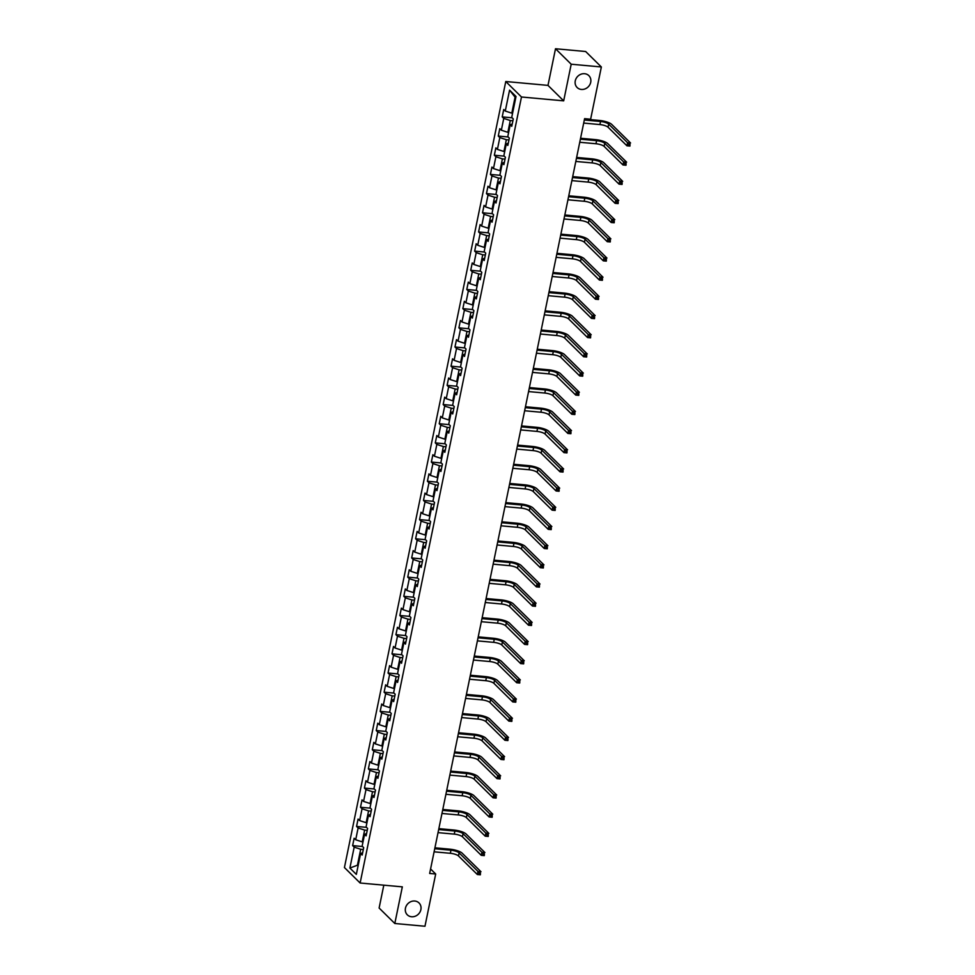 <?xml version="1.0" encoding="UTF-8"?>
<svg xmlns="http://www.w3.org/2000/svg" width="975" height="975" viewBox="0 0 975 975"><rect width="100%" height="100%" fill="white"/><g stroke="black" fill="none" stroke-linecap="round" stroke-linejoin="round"><path stroke-width="1.46" d="M414.789 901.022A8.336 7.422 -45.4 0 1 419.018 902.947A8.336 7.422 -45.4 0 1 420.006 912.003A8.336 7.422 -45.4 0 1 411.56 916.756A8.336 7.422 -45.4 0 1 407.318 914.83A8.336 7.422 -45.4 0 1 406.331 905.787A8.336 7.422 -45.4 0 1 414.789 901.022M584.61 73.71A8.336 7.422 -45.4 0 1 588.851 75.636A8.336 7.422 -45.4 0 1 589.838 84.679A8.336 7.422 -45.4 0 1 581.38 89.444A8.336 7.422 -45.4 0 1 577.139 87.518A8.336 7.422 -45.4 0 1 576.152 78.463A8.336 7.422 -45.4 0 1 584.61 73.71M383.809 885.166L379.117 908.03L394.814 923.496L424.966 926.25L435.691 874.002L430.584 868.969M505.769 81.522L344.431 867.543L360.128 883.009L521.479 96.988L505.769 81.522L547.987 85.386L563.684 100.852L571.204 64.216L555.506 48.75L547.987 85.386M555.506 48.75L585.646 51.504L601.356 66.97L571.204 64.216M362.651 852.698L360.628 853.503L362.176 855.026L363.687 847.653L362.139 846.117L364.565 834.32L366.112 835.843L367.624 828.47L366.076 826.946L368.501 815.149L370.049 816.672L371.56 809.299L370.013 807.763L372.438 795.966L373.986 797.489L375.497 790.116L373.949 788.592L376.374 776.795L377.922 778.318L379.433 770.945L377.886 769.409L380.311 757.612L381.859 759.135L383.37 751.762L381.822 750.238L384.247 738.441L385.795 739.964L387.307 732.578L385.759 731.055L388.184 719.257L389.732 720.781L391.243 713.408L389.695 711.884L392.121 700.087L393.668 701.61L395.18 694.224L393.632 692.701L396.057 680.903L397.605 682.427L399.116 675.053L397.568 673.53L399.994 661.72L401.542 663.256L403.053 655.87L401.505 654.347L403.93 642.549L405.478 644.073L406.989 636.699L405.442 635.176L407.867 623.366L409.415 624.902L410.926 617.516L409.378 615.993L411.803 604.195L413.351 605.719L414.862 598.345L413.315 596.822L415.74 585.012L417.288 586.548L418.799 579.162L417.251 577.639L419.677 565.841L421.224 567.365L422.736 559.991L421.188 558.468L423.613 546.658L425.161 548.194L426.672 540.808L425.124 539.285L427.55 527.487L429.097 529.011L430.609 521.637L429.061 520.114L431.486 508.304L433.034 509.84L434.545 502.454L432.997 500.931L435.423 489.133L436.971 490.657L438.482 483.283L436.934 481.76L439.359 469.95L440.907 471.486L442.418 464.1L440.871 462.577L443.296 450.779L444.844 452.303L446.355 444.929L444.807 443.406L447.232 431.596L448.78 433.132L450.292 425.746L448.744 424.222L451.169 412.425L452.717 413.948L454.228 406.575L452.68 405.052L455.106 393.242L456.653 394.778L458.165 387.392L456.617 385.868L459.042 374.071L460.59 375.594L462.101 368.221L460.553 366.697L462.979 354.888L464.527 356.423L466.038 349.038L464.49 347.514L466.915 335.717L468.463 337.24L469.974 329.867L468.427 328.343L470.852 316.534L472.4 318.069L473.911 310.684L472.363 309.16L474.788 297.363L476.336 298.886L477.847 291.513L476.3 289.989L478.725 278.18L480.273 279.715L481.784 272.33L480.236 270.806L482.662 259.009L484.209 260.532L485.721 253.159L484.173 251.635L486.598 239.826L488.146 241.361L489.657 233.976L488.109 232.452L490.535 220.655L492.082 222.178L493.594 214.805L492.046 213.281L494.471 201.472L496.019 203.007L497.53 195.622L495.982 194.098L498.408 182.301L499.956 183.824L501.467 176.451L499.919 174.927L502.344 163.118L503.892 164.653L505.403 157.267L503.856 155.744L506.281 143.947L507.829 145.47L509.34 138.097L507.792 136.573L510.217 124.763L511.765 126.299L513.277 118.913L511.729 117.39L516.019 96.488L509.572 90.139L515.08 97.171L511.802 113.149L512.582 113.222M360.628 853.503L356.338 874.392L349.891 868.043L354.181 847.141L352.621 845.618L362.554 846.519M509.572 90.139L505.282 111.04L503.722 109.517L502.21 116.89L503.758 118.414L501.345 130.211L499.785 128.688L498.274 136.061L499.822 137.597L497.408 149.394L495.848 147.871L494.337 155.244L495.885 156.768L493.472 168.565L491.912 167.042L490.401 174.415L491.948 175.951L489.535 187.748L487.975 186.225L486.464 193.598L488.012 195.122L485.599 206.919L484.051 205.396L482.528 212.769L484.075 214.305L481.662 226.103L480.114 224.579L478.591 231.952L480.139 233.476L477.726 245.273L476.178 243.75L474.654 251.123L476.202 252.659L473.789 264.457L472.241 262.933L470.718 270.307L472.266 271.83L469.852 283.627L468.305 282.104L466.781 289.478L468.329 291.013L465.916 302.811L464.368 301.287L462.845 308.661L464.393 310.184L461.979 321.982L460.432 320.458L458.908 327.832L460.456 329.367L458.043 341.165L456.495 339.641L454.972 347.015L456.519 348.538L454.106 360.336L452.558 358.812L451.035 366.186L452.583 367.721L450.17 379.519L448.622 377.995L447.098 385.369L448.646 386.892L446.233 398.69L444.685 397.166L443.162 404.54L444.71 406.075L442.297 417.873L440.749 416.349L439.225 423.723L440.773 425.246L438.36 437.044L436.812 435.52L435.289 442.894L436.837 444.429L434.423 456.227L432.876 454.703L431.352 462.077L432.9 463.6L430.487 475.398L428.939 473.874L427.416 481.248L428.963 482.783L426.55 494.581L425.003 493.058L423.479 500.431L425.027 501.954L422.614 513.752L421.066 512.228L419.543 519.602L421.09 521.138L418.677 532.935L417.129 531.412L415.606 538.785L417.154 540.308L414.741 552.106L413.193 550.582L411.669 557.956L413.217 559.492L410.804 571.289L409.256 569.766L407.733 577.139L409.281 578.663L406.867 590.46L405.32 588.937L403.796 596.322L405.344 597.846L402.931 609.643L401.383 608.12L399.86 615.493L401.408 617.017L398.994 628.826L397.447 627.291L395.923 634.676L397.471 636.2L395.058 647.997L393.51 646.474L391.987 653.847L393.534 655.371L391.121 667.18L389.573 665.645L388.05 673.03L389.61 674.554L387.185 686.351L385.637 684.828L384.113 692.201L385.673 693.725L383.248 705.534L381.7 703.999L380.177 711.384L381.737 712.908L379.312 724.705L377.764 723.182L376.24 730.555L377.8 732.079L375.375 743.888L373.827 742.353L372.304 749.738L373.864 751.262L371.438 763.059L369.891 761.536L368.367 768.909L369.927 770.433L367.502 782.243L365.954 780.707L364.431 788.092L365.991 789.616L363.565 801.413L362.018 799.89L360.494 807.263L362.054 808.787L359.629 820.597L358.081 819.061L356.558 826.447L358.117 827.97L355.692 839.767L354.144 838.244L352.621 845.618M601.356 66.97L590.631 119.218L584.598 118.657L429.658 873.454L435.691 874.002M362.992 841.949L362.212 841.876L364.638 830.078L367.246 830.322M366.588 833.527L364.565 834.32M355.692 839.767L362.212 841.876M358.117 827.97L364.638 830.078M366.929 822.778L366.149 822.705L368.574 810.908L371.183 811.139M370.524 814.344L368.501 815.149M359.629 820.597L366.149 822.705M362.054 808.787L368.574 810.908M370.866 803.595L370.086 803.522L372.511 791.724L375.119 791.968M374.461 795.173L372.438 795.966M363.565 801.413L370.086 803.522M365.991 789.616L372.511 791.724M374.802 784.424L374.022 784.351L376.447 772.553L379.056 772.785M378.398 775.99L376.374 776.795M367.502 782.243L374.022 784.351M369.927 770.433L376.447 772.553M378.739 765.241L377.959 765.168L380.384 753.37L382.992 753.614M382.334 756.819L380.311 757.612M371.438 763.059L377.959 765.168M373.864 751.262L380.384 753.37M382.675 746.07L381.895 745.997L384.321 734.199L386.929 734.431M386.271 737.636L384.247 738.441M375.375 743.888L381.895 745.997M377.8 732.079L384.321 734.199M386.612 726.887L385.832 726.814L388.257 715.016L390.865 715.26M390.207 718.465L388.184 719.257M379.312 724.705L385.832 726.814M381.737 712.908L388.257 715.016M390.548 707.716L389.768 707.643L392.194 695.845L394.802 696.077M394.144 699.282L392.121 700.087M383.248 705.534L389.768 707.643M385.673 693.725L392.194 695.845M394.485 688.533L393.705 688.46L396.13 676.662L398.738 676.906M398.08 680.111L396.057 680.903M387.185 686.351L393.705 688.46M389.61 674.554L396.13 676.662M398.422 669.362L397.642 669.289L400.067 657.491L402.675 657.723M402.017 660.928L399.994 661.72M391.121 667.18L397.642 669.289M393.534 655.371L400.067 657.491M402.358 650.179L401.578 650.106L404.003 638.308L406.612 638.552M405.953 641.757L403.93 642.549M395.058 647.997L401.578 650.106M397.471 636.2L404.003 638.308M406.295 631.008L405.515 630.935L407.94 619.137L410.548 619.369M409.89 622.574L407.867 623.366M398.994 628.826L405.515 630.935M401.408 617.017L407.94 619.137M410.231 611.825L409.451 611.752L411.877 599.954L414.485 600.198M413.827 603.403L411.803 604.195M402.931 609.643L409.451 611.752M405.344 597.846L411.877 599.954M414.168 592.654L413.388 592.581L415.813 580.783L418.421 581.015M417.763 584.22L415.74 585.012M406.867 590.46L413.388 592.581M409.281 578.663L415.813 580.783M418.104 573.471L417.324 573.398L419.75 561.6L422.358 561.844M421.7 565.049L419.677 565.841M410.804 571.289L417.324 573.398M413.217 559.492L419.75 561.6M422.041 554.3L421.261 554.227L423.686 542.429L426.294 542.661M425.636 545.866L423.613 546.658M414.741 552.106L421.261 554.227M417.154 540.308L423.686 542.429M425.977 535.117L425.197 535.043L427.623 523.246L430.231 523.49M429.573 526.683L427.55 527.487M418.677 532.935L425.197 535.043M421.09 521.138L427.623 523.246M429.914 515.946L429.134 515.872L431.559 504.063L434.168 504.307M433.509 507.512L431.486 508.304M422.614 513.752L429.134 515.872M425.027 501.954L431.559 504.063M433.851 496.763L433.071 496.689L435.496 484.892L438.104 485.136M437.446 488.329L435.423 489.133M426.55 494.581L433.071 496.689M428.963 482.783L435.496 484.892M437.787 477.592L437.007 477.518L439.433 465.709L442.041 465.952M441.383 469.158L439.359 469.95M430.487 475.398L437.007 477.518M432.9 463.6L439.433 465.709M441.724 458.408L440.944 458.335L443.369 446.538L445.977 446.782M445.319 449.975L443.296 450.779M434.423 456.227L440.944 458.335M436.837 444.429L443.369 446.538M445.66 439.237L444.88 439.164L447.293 427.355L449.914 427.598M449.256 430.804L447.232 431.596M438.36 437.044L444.88 439.164M440.773 425.246L447.293 427.355M449.597 420.054L448.817 419.981L451.23 408.184L453.85 408.428M453.192 411.621L451.169 412.425M442.297 417.873L448.817 419.981M444.71 406.075L451.23 408.184M453.533 400.883L452.753 400.81L455.167 389.001L457.787 389.244M457.129 392.45L455.106 393.242M446.233 398.69L452.753 400.81M448.646 386.892L455.167 389.001M457.47 381.7L456.69 381.627L459.103 369.83L461.723 370.073M461.065 373.267L459.042 374.071M450.17 379.519L456.69 381.627M452.583 367.721L459.103 369.83M461.407 362.529L460.627 362.456L463.04 350.647L465.66 350.89M465.002 354.096L462.979 354.888M454.106 360.336L460.627 362.456M456.519 348.538L463.04 350.647M465.343 343.346L464.563 343.273L466.976 331.476L469.597 331.719M468.938 334.913L466.915 335.717M458.043 341.165L464.563 343.273M460.456 329.367L466.976 331.476M469.28 324.175L468.5 324.102L470.913 312.293L473.533 312.536M472.875 315.742L470.852 316.534M461.979 321.982L468.5 324.102M464.393 310.184L470.913 312.293M473.216 304.992L472.436 304.919L474.849 293.122L477.47 293.365M476.812 296.558L474.788 297.363M465.916 302.811L472.436 304.919M468.329 291.013L474.849 293.122M477.153 285.821L476.373 285.748L478.786 273.938L481.406 274.182M480.748 277.387L478.725 278.18M469.852 283.627L476.373 285.748M472.266 271.83L478.786 273.938M481.089 266.638L480.309 266.565L482.722 254.767L485.343 255.011M484.685 258.204L482.662 259.009M473.789 264.457L480.309 266.565M476.202 252.659L482.722 254.767M485.026 247.467L484.246 247.394L486.659 235.584L489.279 235.828M488.621 239.033L486.598 239.826M477.726 245.273L484.246 247.394M480.139 233.476L486.659 235.584M488.962 228.284L488.183 228.211L490.596 216.413L493.216 216.657M492.558 219.85L490.535 220.655M481.662 226.103L488.183 228.211M484.075 214.305L490.596 216.413M492.899 209.113L492.119 209.04L494.532 197.23L497.153 197.474M496.494 200.679L494.471 201.472M485.599 206.919L492.119 209.04M488.012 195.122L494.532 197.23M496.836 189.93L496.056 189.857L498.469 178.059L501.089 178.291M500.431 181.496L498.408 182.301M489.535 187.748L496.056 189.857M491.948 175.951L498.469 178.059M500.772 170.759L499.992 170.686L502.405 158.876L505.026 159.12M504.367 162.325L502.344 163.118M493.472 168.565L499.992 170.686M495.885 156.768L502.405 158.876M504.709 151.576L503.929 151.503L506.342 139.705L508.962 139.937M508.304 143.142L506.281 143.947M497.408 149.394L503.929 151.503M499.822 137.597L506.342 139.705M508.645 132.405L507.865 132.332L510.278 120.522L512.899 120.766M512.241 123.971L510.217 124.763M501.345 130.211L507.865 132.332M503.758 118.414L510.278 120.522M505.282 111.04L511.802 113.149M394.814 923.496L402.334 886.86L360.128 883.009M563.684 100.852L521.479 96.988M515.738 97.829L515.08 97.171M358.203 865.312L357.411 865.239L358.081 865.898M363.309 849.493L360.701 849.262L357.411 865.239L349.891 868.043M354.181 847.141L360.701 849.262M502.21 116.89L512.131 117.792M498.274 136.061L508.194 136.975M494.337 155.244L504.258 156.146M490.401 174.415L500.321 175.329M486.464 193.598L496.385 194.5M482.528 212.769L492.448 213.683M478.591 231.952L488.512 232.854M474.654 251.123L484.575 252.038M470.718 270.307L480.638 271.208M466.781 289.478L476.702 290.392M462.845 308.661L472.765 309.562M458.908 327.832L468.829 328.746M454.972 347.015L464.892 347.917M451.035 366.186L460.956 367.1M447.098 385.369L457.019 386.271M443.162 404.54L453.082 405.454M439.225 423.723L449.146 424.625M435.289 442.894L445.209 443.808M431.352 462.077L441.285 462.979M427.416 481.248L437.348 482.162M423.479 500.431L433.412 501.333M419.543 519.602L429.475 520.516M415.606 538.785L425.539 539.687M411.669 557.956L421.602 558.87M407.733 577.139L417.666 578.041M403.796 596.322L413.729 597.224M399.86 615.493L409.793 616.395M395.923 634.676L405.856 635.578M391.987 653.847L401.919 654.749M388.05 673.03L397.983 673.932M384.113 692.201L394.046 693.103M380.177 711.384L390.11 712.286M376.24 730.555L386.173 731.457M372.304 749.738L382.237 750.64M368.367 768.909L378.3 769.811M364.431 788.092L374.363 788.994M360.494 807.263L370.427 808.165M356.558 826.447L366.49 827.348M583.684 123.082L599.918 124.568A6.52 1.755 -168.4 0 1 608.059 127.213L626.925 145.787L627.559 142.716L630.569 142.996L611.715 124.41A9.774 2.633 11.6 0 0 599.479 120.449L584.513 119.084M584.317 120.01L600.539 121.497A6.52 1.755 -168.4 0 1 608.692 124.142L627.559 142.716L628.826 144.263L628.57 145.494L629.777 145.604L630.033 144.373L628.826 144.263M630.033 144.373L629.947 146.067L626.925 145.787L628.57 145.494M579.747 142.265L595.981 143.752A6.52 1.755 -168.4 0 1 604.122 146.384L622.988 164.97L623.622 161.899L626.632 162.167L607.778 143.593A9.774 2.633 11.6 0 0 595.542 139.632L580.576 138.255M580.381 139.193L596.602 140.668A6.52 1.755 -168.4 0 1 604.756 143.313L623.622 161.899L624.89 163.447L624.634 164.665L625.84 164.775L626.096 163.556L624.89 163.447M626.096 163.556L626.011 165.238L622.988 164.97L624.634 164.665M575.811 161.436L592.044 162.923A6.52 1.755 -168.4 0 1 600.186 165.567L619.052 184.141L619.686 181.07L622.696 181.35L603.842 162.764A9.774 2.633 11.6 0 0 591.606 158.803L576.639 157.438M576.444 158.364L592.666 159.851A6.52 1.755 -168.4 0 1 600.819 162.496L619.686 181.07L620.953 182.618L620.697 183.848L621.904 183.958L622.16 182.727L620.953 182.618M622.16 182.727L622.074 184.421L619.052 184.141L620.697 183.848M571.874 180.619L588.108 182.106A6.52 1.755 -168.4 0 1 596.249 184.738L615.115 203.324L615.749 200.253L618.759 200.521L599.905 181.947A9.774 2.633 11.6 0 0 587.669 177.986L572.703 176.609M572.508 177.548L588.729 179.022A6.52 1.755 -168.4 0 1 596.883 181.667L615.749 200.253L617.017 201.801L616.761 203.019L617.967 203.129L618.223 201.91L617.017 201.801M618.223 201.91L618.138 203.592L615.115 203.324L616.761 203.019M567.938 199.79L584.171 201.277A6.52 1.755 -168.4 0 1 592.312 203.921L611.179 222.495L611.812 219.424L614.823 219.704L595.969 201.118A9.774 2.633 11.6 0 0 583.732 197.157L568.766 195.792M568.571 196.718L584.793 198.205A6.52 1.755 -168.4 0 1 592.946 200.85L611.812 219.424L613.08 220.972L612.824 222.202L614.031 222.312L614.287 221.081L613.08 220.972M614.287 221.081L614.201 222.775L611.179 222.495L612.824 222.202M564.001 218.973L580.235 220.46A6.52 1.755 -168.4 0 1 588.376 223.092L607.242 241.678L607.876 238.607L610.886 238.875L592.032 220.301A9.774 2.633 11.6 0 0 579.796 216.34L564.83 214.963M564.635 215.902L580.856 217.376A6.52 1.755 -168.4 0 1 589.01 220.021L607.876 238.607L609.143 240.155L608.888 241.373L610.094 241.483L610.35 240.264L609.143 240.155M610.35 240.264L610.265 241.946L607.242 241.678L608.888 241.373M560.064 238.144L576.298 239.631A6.52 1.755 -168.4 0 1 584.439 242.275L603.306 260.849L603.939 257.778L606.95 258.058L588.096 239.472A9.774 2.633 11.6 0 0 575.859 235.511L560.893 234.146M560.698 235.072L576.92 236.559A6.52 1.755 -168.4 0 1 585.073 239.204L603.939 257.778L605.207 259.326L604.951 260.557L606.158 260.666L606.413 259.435L605.207 259.326M606.413 259.435L606.328 261.129L603.306 260.849L604.951 260.557M556.128 257.327L572.362 258.814A6.52 1.755 -168.4 0 1 580.503 261.446L599.369 280.032L600.003 276.961L603.013 277.229L584.159 258.655A9.774 2.633 11.6 0 0 571.923 254.694L556.957 253.317M556.762 254.256L572.983 255.73A6.52 1.755 -168.4 0 1 581.137 258.375L600.003 276.961L601.27 278.509L601.014 279.728L602.221 279.837L602.477 278.618L601.27 278.509M602.477 278.618L602.392 280.3L599.369 280.032L601.014 279.728M552.191 276.498L568.425 277.985A6.52 1.755 -168.4 0 1 576.566 280.629L595.433 299.203L596.066 296.132L599.077 296.412L580.222 277.826A9.774 2.633 11.6 0 0 567.986 273.865L553.02 272.5M552.825 273.427L569.047 274.913A6.52 1.755 -168.4 0 1 577.2 277.558L596.066 296.132L597.334 297.68L597.078 298.911L598.284 299.02L598.54 297.789L597.334 297.68M598.54 297.789L598.455 299.483L595.433 299.203L597.078 298.911M548.255 295.681L564.488 297.168A6.52 1.755 -168.4 0 1 572.642 299.8L591.496 318.386L592.13 315.315L595.14 315.583L576.286 297.009A9.774 2.633 11.6 0 0 564.05 293.048L549.083 291.671M548.888 292.61L565.11 294.084A6.52 1.755 -168.4 0 1 573.263 296.729L592.13 315.315L593.397 316.863L593.141 318.082L594.348 318.191L594.604 316.972L593.397 316.863M594.604 316.972L594.518 318.654L591.496 318.386L593.141 318.082M544.318 314.864L560.552 316.339A6.52 1.755 -168.4 0 1 568.705 318.983L587.559 337.557L588.193 334.486L591.203 334.766L572.349 316.18A9.774 2.633 11.6 0 0 560.113 312.219L545.147 310.854M544.952 311.781L561.173 313.268A6.52 1.755 -168.4 0 1 569.327 315.912L588.193 334.486L589.461 336.034L589.205 337.265L590.411 337.374L590.667 336.143L589.461 336.034M590.667 336.143L590.582 337.837L587.559 337.557L589.205 337.265M540.382 334.035L556.615 335.522A6.52 1.755 -168.4 0 1 564.769 338.154L583.623 356.74L584.257 353.669L587.267 353.937L568.413 335.363A9.774 2.633 11.6 0 0 556.177 331.403L541.21 330.025M541.015 330.964L557.237 332.438A6.52 1.755 -168.4 0 1 565.39 335.083L584.257 353.669L585.524 355.217L585.268 356.436L586.475 356.545L586.731 355.327L585.524 355.217M586.731 355.327L586.645 357.008L583.623 356.74L585.268 356.436M536.445 353.218L552.679 354.693A6.52 1.755 -168.4 0 1 560.832 357.337L579.686 375.911L580.32 372.84L583.33 373.12L564.476 354.534A9.774 2.633 11.6 0 0 552.24 350.573L537.274 349.208M537.079 350.135L553.3 351.622A6.52 1.755 -168.4 0 1 561.454 354.266L580.32 372.84L581.587 374.388L581.332 375.619L582.538 375.728L582.794 374.497L581.587 374.388M582.794 374.497L582.709 376.192L579.686 375.911L581.332 375.619M532.508 372.389L548.742 373.876A6.52 1.755 -168.4 0 1 556.896 376.508L575.75 395.094L576.383 392.023L579.394 392.291L560.54 373.717A9.774 2.633 11.6 0 0 548.303 369.757L533.337 368.379M533.142 369.318L549.364 370.793A6.52 1.755 -168.4 0 1 557.517 373.437L576.383 392.023L577.651 393.571L577.395 394.79L578.602 394.899L578.857 393.681L577.651 393.571M578.857 393.681L578.772 395.362L575.75 395.094L577.395 394.79M528.572 391.572L544.806 393.047A6.52 1.755 -168.4 0 1 552.959 395.692L571.813 414.265L572.447 411.194L575.457 411.474L556.603 392.888A9.774 2.633 11.6 0 0 544.367 388.928L529.401 387.562M529.206 388.489L545.427 389.976A6.52 1.755 -168.4 0 1 553.581 392.62L572.447 411.194L573.714 412.742L573.458 413.973L574.665 414.082L574.921 412.852L573.714 412.742M574.921 412.852L574.836 414.546L571.813 414.265L573.458 413.973M524.635 410.743L540.869 412.23A6.52 1.755 -168.4 0 1 549.023 414.862L567.877 433.448L568.51 430.377L571.521 430.645L552.667 412.072A9.774 2.633 11.6 0 0 540.43 408.111L525.464 406.746M525.269 407.672L541.491 409.147A6.52 1.755 -168.4 0 1 549.644 411.791L568.51 430.377L569.778 431.925L569.522 433.144L570.728 433.253L570.984 432.035L569.778 431.925M570.984 432.035L570.899 433.717L567.877 433.448L569.522 433.144M520.699 429.926L536.933 431.401A6.52 1.755 -168.4 0 1 545.086 434.046L563.94 452.619L564.574 449.548L567.584 449.828L548.73 431.242A9.774 2.633 11.6 0 0 536.494 427.282L521.528 425.917M521.332 426.843L537.554 428.33A6.52 1.755 -168.4 0 1 545.707 430.974L564.574 449.548L565.841 451.096L565.585 452.327L566.792 452.437L567.048 451.206L565.841 451.096M567.048 451.206L566.962 452.9L563.94 452.619L565.585 452.327M516.762 449.097L532.996 450.584A6.52 1.755 -168.4 0 1 541.149 453.217L560.003 471.803L560.637 468.731L563.648 468.999L544.793 450.426A9.774 2.633 11.6 0 0 532.557 446.465L517.591 445.1M517.396 446.026L533.617 447.501A6.52 1.755 -168.4 0 1 541.771 450.145L560.637 468.731L561.905 470.279L561.649 471.498L562.855 471.607L563.111 470.389L561.905 470.279M563.111 470.389L563.026 472.071L560.003 471.803L561.649 471.498M512.826 468.28L529.059 469.755A6.52 1.755 -168.4 0 1 537.213 472.4L556.067 490.973L556.701 487.902L559.711 488.183L540.857 469.597A9.774 2.633 11.6 0 0 528.621 465.636L513.654 464.271M513.459 465.197L529.681 466.684A6.52 1.755 -168.4 0 1 537.834 469.328L556.701 487.902L557.968 489.45L557.712 490.681L558.919 490.791L559.175 489.56L557.968 489.45M559.175 489.56L559.089 491.254L556.067 490.973L557.712 490.681M508.889 487.451L525.123 488.938A6.52 1.755 -168.4 0 1 533.276 491.571L552.13 510.157L552.764 507.085L555.774 507.353L536.92 488.78A9.774 2.633 11.6 0 0 524.684 484.819L509.718 483.454M509.523 484.38L525.744 485.855A6.52 1.755 -168.4 0 1 533.898 488.499L552.764 507.085L554.032 508.633L553.776 509.852L554.982 509.974L555.238 508.743L554.032 508.633M555.238 508.743L555.153 510.425L552.13 510.157L553.776 509.852M504.952 506.634L521.186 508.109A6.52 1.755 -168.4 0 1 529.34 510.754L548.194 529.327L548.827 526.256L551.838 526.537L532.984 507.951A9.774 2.633 11.6 0 0 520.747 503.99L505.781 502.625M505.586 503.551L521.808 505.038A6.52 1.755 -168.4 0 1 529.961 507.683L548.827 526.256L550.095 527.804L549.839 529.035L551.046 529.145L551.302 527.914L550.095 527.804M551.302 527.914L551.216 529.608L548.194 529.327L549.839 529.035M501.016 525.805L517.25 527.292A6.52 1.755 -168.4 0 1 525.403 529.925L544.257 548.511L544.891 545.439L547.901 545.707L529.047 527.134A9.774 2.633 11.6 0 0 516.811 523.173L501.845 521.808M501.65 522.734L517.883 524.209A6.52 1.755 -168.4 0 1 526.025 526.853L544.891 545.439L546.158 546.987L545.903 548.206L547.109 548.328L547.365 547.097L546.158 546.987M547.365 547.097L547.28 548.779L544.257 548.511L545.903 548.206M497.079 544.988L513.313 546.463A6.52 1.755 -168.4 0 1 521.467 549.108L540.321 567.682L540.954 564.61L543.965 564.891L525.111 546.305A9.774 2.633 11.6 0 0 512.874 542.344L497.908 540.979M497.713 541.905L513.947 543.392A6.52 1.755 -168.4 0 1 522.088 546.037L540.954 564.61L542.222 566.158L541.966 567.389L543.173 567.499L543.428 566.268L542.222 566.158M543.428 566.268L543.343 567.962L540.321 567.682L541.966 567.389M493.143 564.159L509.377 565.646A6.52 1.755 -168.4 0 1 517.53 568.279L536.384 586.865L537.018 583.793L540.028 584.062L521.174 565.488A9.774 2.633 11.6 0 0 508.938 561.527L493.972 560.162M493.777 561.088L510.01 562.563A6.52 1.755 -168.4 0 1 518.152 565.207L537.018 583.793L538.285 585.341L538.029 586.56L539.236 586.682L539.492 585.451L538.285 585.341M539.492 585.451L539.407 587.133L536.384 586.865L538.029 586.56M489.206 583.342L505.44 584.817A6.52 1.755 -168.4 0 1 513.593 587.462L532.447 606.036L533.081 602.964L536.092 603.245L517.237 584.659A9.774 2.633 11.6 0 0 505.001 580.698L490.035 579.333M489.84 580.259L506.074 581.746A6.52 1.755 -168.4 0 1 514.215 584.391L533.081 602.964L534.349 604.512L534.093 605.743L535.299 605.853L535.555 604.622L534.349 604.512M535.555 604.622L535.47 606.316L532.447 606.036L534.093 605.743M485.27 602.513L501.503 604A6.52 1.755 -168.4 0 1 509.657 606.633L528.511 625.219L529.145 622.148L532.155 622.416L513.301 603.842A9.774 2.633 11.6 0 0 501.065 599.881L486.098 598.516M485.903 599.442L502.137 600.929A6.52 1.755 -168.4 0 1 510.278 603.562L529.145 622.148L530.412 623.695L530.156 624.914L531.363 625.036L531.619 623.805L530.412 623.695M531.619 623.805L531.533 625.487L528.511 625.219L530.156 624.914M481.333 621.697L497.567 623.171A6.52 1.755 -168.4 0 1 505.72 625.816L524.574 644.39L525.208 641.318L528.218 641.599L509.364 623.013A9.774 2.633 11.6 0 0 497.128 619.052L482.162 617.687M481.967 618.613L498.201 620.1A6.52 1.755 -168.4 0 1 506.342 622.745L525.208 641.318L526.476 642.866L526.22 644.097L527.426 644.207L527.682 642.976L526.476 642.866M527.682 642.976L527.597 644.67L524.574 644.39L526.22 644.097M477.397 640.868L493.63 642.354A6.52 1.755 -168.4 0 1 501.784 644.987L520.638 663.573L521.272 660.502L524.282 660.77L505.428 642.196A9.774 2.633 11.6 0 0 493.192 638.235L478.225 636.87M478.03 637.796L494.264 639.283A6.52 1.755 -168.4 0 1 502.405 641.916L521.272 660.502L522.539 662.049L522.283 663.28L523.49 663.39L523.746 662.159L522.539 662.049M523.746 662.159L523.66 663.841L520.638 663.573L522.283 663.28M473.46 660.051L489.694 661.525A6.52 1.755 -168.4 0 1 497.847 664.17L516.701 682.744L517.335 679.672L520.345 679.953L501.491 661.367A9.774 2.633 11.6 0 0 489.255 657.406L474.289 656.041M474.094 656.967L490.327 658.454A6.52 1.755 -168.4 0 1 498.469 661.099L517.335 679.672L518.602 681.22L518.347 682.451L519.553 682.561L519.809 681.33L518.602 681.22M519.809 681.33L519.724 683.024L516.701 682.744L518.347 682.451M469.523 679.222L485.757 680.708A6.52 1.755 -168.4 0 1 493.911 683.341L512.765 701.927L513.398 698.856L516.409 699.124L497.555 680.55A9.774 2.633 11.6 0 0 485.331 676.589L470.352 675.224M470.157 676.15L486.391 677.637A6.52 1.755 -168.4 0 1 494.532 680.27L513.398 698.856L514.666 700.403L514.41 701.634L515.617 701.744L515.872 700.513L514.666 700.403M515.872 700.513L515.787 702.195L512.765 701.927L514.41 701.634M465.599 698.405L481.821 699.879A6.52 1.755 -168.4 0 1 489.974 702.524L508.828 721.098L509.462 718.027L512.472 718.307L493.618 699.721A9.774 2.633 11.6 0 0 481.394 695.76L466.416 694.395M466.221 695.321L482.454 696.808A6.52 1.755 -168.4 0 1 490.596 699.453L509.462 718.027L510.729 719.574L510.473 720.805L511.68 720.915L511.936 719.684L510.729 719.574M511.936 719.684L511.851 721.378L508.828 721.098L510.473 720.805M461.663 717.576L477.884 719.062A6.52 1.755 -168.4 0 1 486.038 721.695L504.892 740.281L505.525 737.21L508.536 737.478L489.682 718.904A9.774 2.633 11.6 0 0 477.457 714.943L462.479 713.578M462.284 714.504L478.518 715.991A6.52 1.755 -168.4 0 1 486.659 718.624L505.525 737.21L506.793 738.757L506.537 739.988L507.743 740.098L507.999 738.867L506.793 738.757M507.999 738.867L507.914 740.549L504.892 740.281L506.537 739.988M457.726 736.759L473.947 738.233A6.52 1.755 -168.4 0 1 482.101 740.878L500.955 759.452L501.589 756.381L504.599 756.661L485.745 738.075A9.774 2.633 11.6 0 0 473.521 734.114L458.543 732.749M458.347 733.675L474.581 735.162A6.52 1.755 -168.4 0 1 482.722 737.807L501.589 756.381L502.856 757.928L502.6 759.159L503.807 759.269L504.063 758.038L502.856 757.928M504.063 758.038L503.977 759.732L500.955 759.452L502.6 759.159M453.789 755.93L470.011 757.417A6.52 1.755 -168.4 0 1 478.164 760.049L497.018 778.635L497.652 775.564L500.663 775.832L481.808 757.258A9.774 2.633 11.6 0 0 469.584 753.297L454.606 751.932M454.411 752.858L470.645 754.345A6.52 1.755 -168.4 0 1 478.786 756.978L497.652 775.564L498.92 777.112L498.664 778.342L499.87 778.452L500.126 777.221L498.92 777.112M500.126 777.221L500.041 778.903L497.018 778.635L498.664 778.342M449.853 775.113L466.074 776.588A6.52 1.755 -168.4 0 1 474.228 779.232L493.082 797.806L493.716 794.735L496.726 795.015L477.872 776.429A9.774 2.633 11.6 0 0 465.648 772.468L450.669 771.103M450.474 772.029L466.708 773.516A6.52 1.755 -168.4 0 1 474.849 776.161L493.716 794.735L494.983 796.283L494.727 797.513L495.934 797.623L496.19 796.392L494.983 796.283M496.19 796.392L496.104 798.086L493.082 797.806L494.727 797.513M445.916 794.284L462.138 795.771A6.52 1.755 -168.4 0 1 470.291 798.403L489.145 816.989L489.779 813.918L492.789 814.186L473.935 795.612A9.774 2.633 11.6 0 0 461.711 791.651L446.733 790.286M446.538 791.213L462.772 792.699A6.52 1.755 -168.4 0 1 470.913 795.332L489.779 813.918L491.047 815.466L490.791 816.697L491.997 816.806L492.253 815.575L491.047 815.466M492.253 815.575L492.168 817.257L489.145 816.989L490.791 816.697M441.98 813.467L458.201 814.942A6.52 1.755 -168.4 0 1 466.355 817.586L485.209 836.16L485.842 833.089L488.853 833.369L469.999 814.783A9.774 2.633 11.6 0 0 457.775 810.822L442.796 809.457M442.601 810.383L458.835 811.87A6.52 1.755 -168.4 0 1 466.976 814.515L485.842 833.089L487.11 834.637L486.854 835.868L488.061 835.977L488.317 834.746L487.11 834.637M488.317 834.746L488.231 836.44L485.209 836.16L486.854 835.868M438.043 832.638L454.265 834.125A6.52 1.755 -168.4 0 1 462.418 836.757L481.272 855.343L481.906 852.272L484.916 852.54L466.062 833.966A9.774 2.633 11.6 0 0 453.838 830.005L438.86 828.64M438.665 829.567L454.898 831.053A6.52 1.755 -168.4 0 1 463.04 833.686L481.906 852.272L483.173 853.82L482.918 855.051L484.124 855.16L484.38 853.929L483.173 853.82M484.38 853.929L484.295 855.611L481.272 855.343L482.918 855.051M434.107 851.821L450.328 853.296A6.52 1.755 -168.4 0 1 458.482 855.94L477.336 874.514L477.969 871.443L480.98 871.723L462.126 853.137A9.774 2.633 11.6 0 0 449.902 849.176L434.923 847.811M434.728 848.737L450.962 850.224A6.52 1.755 -168.4 0 1 459.103 852.869L477.969 871.443L479.237 872.991L478.981 874.222L480.188 874.331L480.443 873.1L479.237 872.991M480.443 873.1L480.358 874.794L477.336 874.514L478.981 874.222M600.539 121.497L599.918 124.568M608.692 124.142L608.059 127.213M596.602 140.668L595.981 143.752M604.756 143.313L604.122 146.384M592.666 159.851L592.044 162.923M600.819 162.496L600.186 165.567M588.729 179.022L588.108 182.106M596.883 181.667L596.249 184.738M584.793 198.205L584.171 201.277M592.946 200.85L592.312 203.921M580.856 217.376L580.235 220.46M589.01 220.021L588.376 223.092M576.92 236.559L576.298 239.631M585.073 239.204L584.439 242.275M572.983 255.73L572.362 258.814M581.137 258.375L580.503 261.446M569.047 274.913L568.425 277.985M577.2 277.558L576.566 280.629M565.11 294.084L564.488 297.168M573.263 296.729L572.642 299.8M561.173 313.268L560.552 316.339M569.327 315.912L568.705 318.983M557.237 332.438L556.615 335.522M565.39 335.083L564.769 338.154M553.3 351.622L552.679 354.693M561.454 354.266L560.832 357.337M549.364 370.793L548.742 373.876M557.517 373.437L556.896 376.508M545.427 389.976L544.806 393.047M553.581 392.62L552.959 395.692M541.491 409.147L540.869 412.23M549.644 411.791L549.023 414.862M537.554 428.33L536.933 431.401M545.707 430.974L545.086 434.046M533.617 447.501L532.996 450.584M541.771 450.145L541.149 453.217M529.681 466.684L529.059 469.755M537.834 469.328L537.213 472.4M525.744 485.855L525.123 488.938M533.898 488.499L533.276 491.571M521.808 505.038L521.186 508.109M529.961 507.683L529.34 510.754M517.883 524.209L517.25 527.292M526.025 526.853L525.403 529.925M513.947 543.392L513.313 546.463M522.088 546.037L521.467 549.108M510.01 562.563L509.377 565.646M518.152 565.207L517.53 568.279M506.074 581.746L505.44 584.817M514.215 584.391L513.593 587.462M502.137 600.929L501.503 604M510.278 603.562L509.657 606.633M498.201 620.1L497.567 623.171M506.342 622.745L505.72 625.816M494.264 639.283L493.63 642.354M502.405 641.916L501.784 644.987M490.327 658.454L489.694 661.525M498.469 661.099L497.847 664.17M486.391 677.637L485.757 680.708M494.532 680.27L493.911 683.341M482.454 696.808L481.821 699.879M490.596 699.453L489.974 702.524M478.518 715.991L477.884 719.062M486.659 718.624L486.038 721.695M474.581 735.162L473.947 738.233M482.722 737.807L482.101 740.878M470.645 754.345L470.011 757.417M478.786 756.978L478.164 760.049M466.708 773.516L466.074 776.588M474.849 776.161L474.228 779.232M462.772 792.699L462.138 795.771M470.913 795.332L470.291 798.403M458.835 811.87L458.201 814.942M466.976 814.515L466.355 817.586M454.898 831.053L454.265 834.125M463.04 833.686L462.418 836.757M450.962 850.224L450.328 853.296M459.103 852.869L458.482 855.94"/></g></svg>
